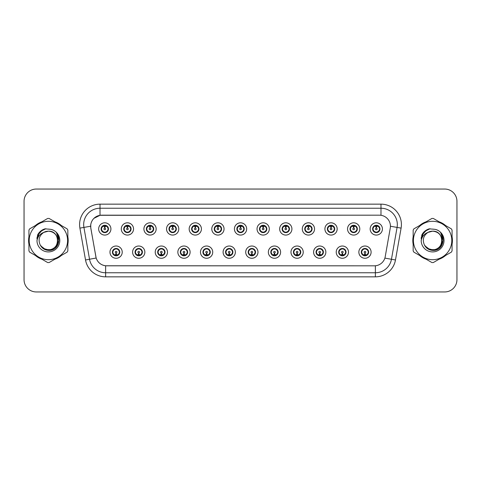 <?xml version="1.0" encoding="UTF-8"?>
<svg xmlns="http://www.w3.org/2000/svg" width="481" height="481" viewBox="0 0 481 481"><rect width="100%" height="100%" fill="white"/><g stroke="black" fill="none" stroke-linecap="round" stroke-linejoin="round"><path stroke-width="0.72" d="M144.853 252.14A6.127 6.127 0 0 1 138.726 258.267A6.127 6.127 0 0 1 132.6 252.14A6.127 6.127 0 0 1 138.726 246.013A6.127 6.127 0 0 1 144.853 252.14M135.053 252.14A3.674 3.674 0 0 0 138.726 255.814A3.674 3.674 0 0 0 142.406 252.14A3.674 3.674 0 0 0 138.726 248.467A3.674 3.674 0 0 0 135.053 252.14L136.478 254.509A3.265 3.265 0 0 1 136.478 249.771L135.089 252.14M167.478 252.14A6.127 6.127 0 0 1 161.351 258.267A6.127 6.127 0 0 1 155.225 252.14A6.127 6.127 0 0 1 161.351 246.013A6.127 6.127 0 0 1 167.478 252.14M157.678 252.14A3.674 3.674 0 0 0 161.351 255.814A3.674 3.674 0 0 0 165.031 252.14A3.674 3.674 0 0 0 161.351 248.467A3.674 3.674 0 0 0 157.678 252.14L159.103 254.509A3.265 3.265 0 0 1 159.103 249.771L157.714 252.14M190.103 252.14A6.127 6.127 0 0 1 183.976 258.267A6.127 6.127 0 0 1 177.85 252.14A6.127 6.127 0 0 1 183.976 246.013A6.127 6.127 0 0 1 190.103 252.14M180.303 252.14A3.674 3.674 0 0 0 183.976 255.814A3.674 3.674 0 0 0 187.656 252.14A3.674 3.674 0 0 0 183.976 248.467A3.674 3.674 0 0 0 180.303 252.14L181.728 254.509A3.265 3.265 0 0 1 181.728 249.771L180.339 252.14M212.728 252.14A6.127 6.127 0 0 1 206.602 258.267A6.127 6.127 0 0 1 200.475 252.14A6.127 6.127 0 0 1 206.602 246.013A6.127 6.127 0 0 1 212.728 252.14M202.928 252.14A3.674 3.674 0 0 0 206.602 255.814A3.674 3.674 0 0 0 210.281 252.14A3.674 3.674 0 0 0 206.602 248.467A3.674 3.674 0 0 0 202.928 252.14L204.353 254.509A3.265 3.265 0 0 1 204.353 249.771L202.964 252.14M235.353 252.14A6.127 6.127 0 0 1 229.227 258.267A6.127 6.127 0 0 1 223.1 252.14A6.127 6.127 0 0 1 229.227 246.013A6.127 6.127 0 0 1 235.353 252.14M225.553 252.14A3.674 3.674 0 0 0 229.227 255.814A3.674 3.674 0 0 0 232.906 252.14A3.674 3.674 0 0 0 229.227 248.467A3.674 3.674 0 0 0 225.553 252.14L226.978 254.509A3.265 3.265 0 0 1 226.978 249.771L225.589 252.14M257.978 252.14A6.127 6.127 0 0 1 251.852 258.267A6.127 6.127 0 0 1 245.725 252.14A6.127 6.127 0 0 1 251.852 246.013A6.127 6.127 0 0 1 257.978 252.14M248.178 252.14A3.674 3.674 0 0 0 251.852 255.814A3.674 3.674 0 0 0 255.531 252.14A3.674 3.674 0 0 0 251.852 248.467A3.674 3.674 0 0 0 248.178 252.14L249.603 254.509A3.265 3.265 0 0 1 249.603 249.771L248.214 252.14M280.603 252.14A6.127 6.127 0 0 1 274.477 258.267A6.127 6.127 0 0 1 268.35 252.14A6.127 6.127 0 0 1 274.477 246.013A6.127 6.127 0 0 1 280.603 252.14M270.803 252.14A3.674 3.674 0 0 0 274.477 255.814A3.674 3.674 0 0 0 278.156 252.14A3.674 3.674 0 0 0 274.477 248.467A3.674 3.674 0 0 0 270.803 252.14L272.228 254.509A3.265 3.265 0 0 1 272.228 249.771L270.839 252.14M303.228 252.14A6.127 6.127 0 0 1 297.102 258.267A6.127 6.127 0 0 1 290.975 252.14A6.127 6.127 0 0 1 297.102 246.013A6.127 6.127 0 0 1 303.228 252.14M293.428 252.14A3.674 3.674 0 0 0 297.102 255.814A3.674 3.674 0 0 0 300.781 252.14A3.674 3.674 0 0 0 297.102 248.467A3.674 3.674 0 0 0 293.428 252.14L294.853 254.509A3.265 3.265 0 0 1 294.853 249.771L293.464 252.14M325.853 252.14A6.127 6.127 0 0 1 319.727 258.267A6.127 6.127 0 0 1 313.6 252.14A6.127 6.127 0 0 1 319.727 246.013A6.127 6.127 0 0 1 325.853 252.14M316.053 252.14A3.674 3.674 0 0 0 319.727 255.814A3.674 3.674 0 0 0 323.406 252.14A3.674 3.674 0 0 0 319.727 248.467A3.674 3.674 0 0 0 316.053 252.14L317.478 254.509A3.265 3.265 0 0 1 317.478 249.771L316.089 252.14M348.478 252.14A6.127 6.127 0 0 1 342.352 258.267A6.127 6.127 0 0 1 336.231 252.14A6.127 6.127 0 0 1 342.352 246.013A6.127 6.127 0 0 1 348.478 252.14M338.678 252.14A3.674 3.674 0 0 0 342.352 255.814A3.674 3.674 0 0 0 346.031 252.14A3.674 3.674 0 0 0 342.352 248.467A3.674 3.674 0 0 0 338.678 252.14L340.103 254.509A3.265 3.265 0 0 1 340.103 249.771L338.714 252.14M371.104 252.14A6.127 6.127 0 0 1 364.977 258.267A6.127 6.127 0 0 1 358.856 252.14A6.127 6.127 0 0 1 364.977 246.013A6.127 6.127 0 0 1 371.104 252.14M361.303 252.14A3.674 3.674 0 0 0 364.977 255.814A3.674 3.674 0 0 0 368.656 252.14A3.674 3.674 0 0 0 364.977 248.467A3.674 3.674 0 0 0 361.303 252.14L362.728 254.509A3.265 3.265 0 0 1 362.728 249.771L361.339 252.14M122.228 252.14A6.127 6.127 0 0 1 116.101 258.267A6.127 6.127 0 0 1 109.975 252.14A6.127 6.127 0 0 1 116.101 246.013A6.127 6.127 0 0 1 122.228 252.14M112.428 252.14A3.674 3.674 0 0 0 116.101 255.814A3.674 3.674 0 0 0 119.781 252.14A3.674 3.674 0 0 0 116.101 248.467A3.674 3.674 0 0 0 112.428 252.14L113.853 254.509A3.265 3.265 0 0 1 113.853 249.771L112.458 252.14M133.544 228.944A6.127 6.127 0 0 1 127.417 235.071A6.127 6.127 0 0 1 121.29 228.944A6.127 6.127 0 0 1 127.417 222.817A6.127 6.127 0 0 1 133.544 228.944M123.737 228.944A3.674 3.674 0 0 0 127.417 232.618A3.674 3.674 0 0 0 131.091 228.944A3.674 3.674 0 0 0 127.417 225.264A3.674 3.674 0 0 0 123.737 228.944L125.168 231.313A3.265 3.265 0 0 1 125.168 226.569L123.773 228.95M156.169 228.944A6.127 6.127 0 0 1 150.042 235.071A6.127 6.127 0 0 1 143.915 228.944A6.127 6.127 0 0 1 150.042 222.817A6.127 6.127 0 0 1 156.169 228.944M146.362 228.944A3.674 3.674 0 0 0 150.042 232.618A3.674 3.674 0 0 0 153.716 228.944A3.674 3.674 0 0 0 150.042 225.264A3.674 3.674 0 0 0 146.362 228.944L147.793 231.313A3.265 3.265 0 0 1 147.793 226.569L146.398 228.95M178.794 228.944A6.127 6.127 0 0 1 172.667 235.071A6.127 6.127 0 0 1 166.54 228.944A6.127 6.127 0 0 1 172.667 222.817A6.127 6.127 0 0 1 178.794 228.944M168.987 228.944A3.674 3.674 0 0 0 172.667 232.618A3.674 3.674 0 0 0 176.341 228.944A3.674 3.674 0 0 0 172.667 225.264A3.674 3.674 0 0 0 168.987 228.944L170.418 231.313A3.265 3.265 0 0 1 170.418 226.569L169.023 228.95M201.419 228.944A6.127 6.127 0 0 1 195.292 235.071A6.127 6.127 0 0 1 189.165 228.944A6.127 6.127 0 0 1 195.292 222.817A6.127 6.127 0 0 1 201.419 228.944M191.612 228.944A3.674 3.674 0 0 0 195.292 232.618A3.674 3.674 0 0 0 198.966 228.944A3.674 3.674 0 0 0 195.292 225.264A3.674 3.674 0 0 0 191.612 228.944L193.043 231.313A3.265 3.265 0 0 1 193.043 226.569L191.648 228.95M224.044 228.944A6.127 6.127 0 0 1 217.917 235.071A6.127 6.127 0 0 1 211.79 228.944A6.127 6.127 0 0 1 217.917 222.817A6.127 6.127 0 0 1 224.044 228.944M214.237 228.944A3.674 3.674 0 0 0 217.917 232.618A3.674 3.674 0 0 0 221.591 228.944A3.674 3.674 0 0 0 217.917 225.264A3.674 3.674 0 0 0 214.237 228.944L215.668 231.313A3.265 3.265 0 0 1 215.668 226.569L214.273 228.95M246.669 228.944A6.127 6.127 0 0 1 240.542 235.071A6.127 6.127 0 0 1 234.415 228.944A6.127 6.127 0 0 1 240.542 222.817A6.127 6.127 0 0 1 246.669 228.944M236.862 228.944A3.674 3.674 0 0 0 240.542 232.618A3.674 3.674 0 0 0 244.216 228.944A3.674 3.674 0 0 0 240.542 225.264A3.674 3.674 0 0 0 236.862 228.944L238.293 231.313A3.265 3.265 0 0 1 238.293 226.569L236.899 228.95M269.294 228.944A6.127 6.127 0 0 1 263.167 235.071A6.127 6.127 0 0 1 257.04 228.944A6.127 6.127 0 0 1 263.167 222.817A6.127 6.127 0 0 1 269.294 228.944M259.487 228.944A3.674 3.674 0 0 0 263.167 232.618A3.674 3.674 0 0 0 266.841 228.944A3.674 3.674 0 0 0 263.167 225.264A3.674 3.674 0 0 0 259.487 228.944L260.918 231.313A3.265 3.265 0 0 1 260.918 226.569L259.524 228.95M291.919 228.944A6.127 6.127 0 0 1 285.792 235.071A6.127 6.127 0 0 1 279.665 228.944A6.127 6.127 0 0 1 285.792 222.817A6.127 6.127 0 0 1 291.919 228.944M282.119 228.944A3.674 3.674 0 0 0 285.792 232.618A3.674 3.674 0 0 0 289.466 228.944A3.674 3.674 0 0 0 285.792 225.264A3.674 3.674 0 0 0 282.119 228.944L283.543 231.313A3.265 3.265 0 0 1 283.549 226.569L282.149 228.95M314.544 228.944A6.127 6.127 0 0 1 308.417 235.071A6.127 6.127 0 0 1 302.29 228.944A6.127 6.127 0 0 1 308.417 222.817A6.127 6.127 0 0 1 314.544 228.944M304.744 228.944A3.674 3.674 0 0 0 308.417 232.618A3.674 3.674 0 0 0 312.091 228.944A3.674 3.674 0 0 0 308.417 225.264A3.674 3.674 0 0 0 304.744 228.944L306.169 231.313A3.265 3.265 0 0 1 306.175 226.569A3.265 3.265 0 0 0 305.146 228.944M337.169 228.944A6.127 6.127 0 0 1 331.042 235.071A6.127 6.127 0 0 1 324.915 228.944A6.127 6.127 0 0 1 331.042 222.817A6.127 6.127 0 0 1 337.169 228.944M327.369 228.944A3.674 3.674 0 0 0 331.042 232.618A3.674 3.674 0 0 0 334.716 228.944A3.674 3.674 0 0 0 331.042 225.264A3.674 3.674 0 0 0 327.369 228.944L328.794 231.313A3.265 3.265 0 0 1 328.8 226.569L327.399 228.95M359.794 228.944A6.127 6.127 0 0 1 353.667 235.071A6.127 6.127 0 0 1 347.541 228.944A6.127 6.127 0 0 1 353.667 222.817A6.127 6.127 0 0 1 359.794 228.944M349.994 228.944A3.674 3.674 0 0 0 353.667 232.618A3.674 3.674 0 0 0 357.341 228.944A3.674 3.674 0 0 0 353.667 225.264A3.674 3.674 0 0 0 349.994 228.944L351.419 231.313A3.265 3.265 0 0 1 351.425 226.569L350.024 228.95M382.419 228.944A6.127 6.127 0 0 1 376.292 235.071A6.127 6.127 0 0 1 370.166 228.944A6.127 6.127 0 0 1 376.292 222.817A6.127 6.127 0 0 1 382.419 228.944M372.619 228.944A3.674 3.674 0 0 0 376.292 232.618A3.674 3.674 0 0 0 379.966 228.944A3.674 3.674 0 0 0 376.292 225.264A3.674 3.674 0 0 0 372.619 228.944L374.044 231.313A3.265 3.265 0 0 1 374.05 226.569L372.649 228.95M110.919 228.944A6.127 6.127 0 0 1 104.792 235.071A6.127 6.127 0 0 1 98.665 228.944A6.127 6.127 0 0 1 104.792 222.817A6.127 6.127 0 0 1 110.919 228.944M101.112 228.944A3.674 3.674 0 0 0 104.792 232.618A3.674 3.674 0 0 0 108.465 228.944A3.674 3.674 0 0 0 104.792 225.264A3.674 3.674 0 0 0 101.112 228.944L102.543 231.313A3.265 3.265 0 0 1 102.543 226.569L101.148 228.95M90.825 228.12A11.027 11.027 0 0 1 101.683 215.181L379.395 215.181A11.027 11.027 0 0 1 390.253 228.12L385.215 256.71A11.027 11.027 0 0 1 374.356 265.819L106.728 265.819A11.027 11.027 0 0 1 95.869 256.71L90.825 228.12M28.938 236.754A19.805 19.805 0 0 0 28.938 244.246M35.42 255.471A19.805 19.805 0 0 0 41.907 259.217M54.87 259.217A19.805 19.805 0 0 0 61.358 255.471M67.839 244.246A19.805 19.805 0 0 0 67.839 236.754M413.161 236.754A19.805 19.805 0 0 0 413.161 244.246M419.642 255.471A19.805 19.805 0 0 0 426.13 259.217M439.093 259.217A19.805 19.805 0 0 0 445.58 255.471M452.062 244.246A19.805 19.805 0 0 0 452.062 236.754M374.314 265.819L105.628 265.771C100.944 265.103 97.787 262.548 96.164 258.099L90.789 228.12L90.741 224.573C91.799 219.462 94.889 216.372 100.012 215.302L379.353 215.181M93.909 218.35L100.012 215.302L100.012 208.237L380.988 208.237A16.336 16.336 0 0 1 397.078 227.411L391.462 259.265A16.336 16.336 0 0 1 375.372 272.763L105.628 272.763A16.336 16.336 0 0 1 89.538 259.265L83.922 227.411A16.336 16.336 0 0 1 100.012 208.237L100.012 204.154L380.988 204.154L380.988 215.296M106.686 265.819L105.628 265.771L105.628 276.846A20.418 20.418 0 0 1 85.522 259.974L79.9 228.12A20.418 20.418 0 0 1 100.012 204.154M85.522 259.974L96.146 258.026M95.893 257.052L95.827 256.71M90.62 226.226L83.922 227.411A16.336 16.336 0 0 1 83.676 224.573M61.358 225.529A19.805 19.805 0 0 0 54.87 221.783M41.907 221.783A19.805 19.805 0 0 0 35.42 225.529M445.58 225.529A19.805 19.805 0 0 0 439.093 221.783M426.13 221.783A19.805 19.805 0 0 0 419.642 225.529M456.95 201.292A12.253 12.253 0 0 0 444.697 189.045L36.303 189.045A12.253 12.253 0 0 0 24.05 201.292L24.05 279.708A12.253 12.253 0 0 0 36.303 291.955L444.697 291.955A12.253 12.253 0 0 0 456.95 279.708L456.95 201.292L456.95 279.708M24.05 201.292L24.05 279.708M444.697 189.045L36.303 189.045M36.303 291.955L444.697 291.955M104.413 226.449L104.756 228.126A0.818 0.818 180 0 0 103.974 228.962A0.818 0.818 180 0 0 104.792 229.762A0.818 0.818 180 0 0 105.604 228.962A0.818 0.818 180 0 0 104.828 228.126L105.165 226.449M106.566 226.202L104.894 226.575M108.057 228.944A3.265 3.265 0 0 1 107.041 231.313L108.429 228.944L107.041 226.575A3.265 3.265 0 0 1 108.057 228.944M105.622 225.781A3.265 3.265 0 0 1 105.646 225.787L105.814 225.415M103.427 225.974L104.636 225.373M104.93 225.679L106.151 225.974M105.423 225.324L105.135 225.691L107.041 226.575C108.381 228.156 108.381 229.732 107.041 231.313L105.646 232.095L105.814 232.473M105.423 232.563L105.249 232.179L105.646 232.095M105.249 232.179L105.315 232.582L105.249 232.179M106.157 231.908C105.129 232.245 104.215 232.245 103.427 231.908M104.161 232.563L104.443 232.191L103.764 232.473M104.161 225.324L104.329 225.709L102.543 226.575C101.196 228.15 101.196 229.732 102.543 231.313L103.932 232.095M104.329 225.709L104.263 225.306L104.329 225.709M104.684 226.575L103.012 226.202M116.48 254.635L116.137 252.952A0.818 0.818 -0 0 0 116.919 252.122A0.818 0.818 -0 0 0 116.101 251.322A0.818 0.818 -0 0 0 115.29 252.122A0.818 0.818 -0 0 0 116.065 252.952L115.729 254.635M114.328 254.882L115.999 254.503M116.733 255.76L116.564 255.375L118.35 254.509C119.697 252.934 119.697 251.353 118.35 249.771A3.265 3.265 0 0 1 118.35 254.515L119.745 252.134L118.35 249.771L116.961 248.99L117.13 248.611M115.272 255.297A3.265 3.265 0 0 1 115.242 255.291L115.073 255.67M117.466 255.11L116.258 255.706M115.963 255.405L114.743 255.11M115.47 255.76L115.759 255.387M115.47 248.521L115.644 248.905L113.853 249.771C112.512 251.347 112.512 252.928 113.853 254.509L115.753 255.387M115.753 248.893L115.578 248.503L115.759 248.887M114.737 249.17C115.765 248.839 116.679 248.839 117.466 249.17M116.733 248.521L116.45 248.893L116.63 248.503M116.961 248.99L116.45 248.893L116.624 248.503M116.624 255.778L116.564 255.375L116.63 255.778M116.204 254.503L117.875 254.882M127.038 226.449L127.381 228.126A0.818 0.818 180 0 0 126.599 228.962A0.818 0.818 180 0 0 127.417 229.762A0.818 0.818 180 0 0 128.229 228.962A0.818 0.818 180 0 0 127.453 228.126L127.79 226.449M129.191 226.202L127.519 226.575M130.682 228.944A3.265 3.265 0 0 1 129.666 231.313L131.054 228.944L129.666 226.575A3.265 3.265 0 0 1 130.682 228.944M128.247 225.781A3.265 3.265 0 0 1 128.271 225.787L128.439 225.415M126.052 225.974L127.261 225.373M127.555 225.679L128.776 225.974M128.048 225.324L127.76 225.691L129.666 226.575C131.006 228.156 131.006 229.732 129.666 231.313L128.271 232.095L128.439 232.473M128.048 232.563L127.874 232.179L128.271 232.095M127.874 232.179L127.94 232.582L127.874 232.179M128.782 231.908C127.754 232.245 126.84 232.245 126.052 231.908M126.786 232.563L127.068 232.191L126.389 232.473M126.786 225.324L126.954 225.709L125.168 226.575C123.821 228.15 123.821 229.732 125.168 231.313L126.557 232.095M126.954 225.709L126.888 225.306L126.954 225.709M127.309 226.575A2.369 2.369 0 0 1 127.315 226.575L125.637 226.202M149.663 226.449L150.006 228.126A0.818 0.818 180 0 0 149.224 228.962A0.818 0.818 180 0 0 150.042 229.762A0.818 0.818 180 0 0 150.854 228.962A0.818 0.818 180 0 0 150.078 228.126L150.415 226.449M151.816 226.202L150.15 226.497A2.453 2.453 0 0 0 150.144 226.497L150.144 226.575M153.307 228.944A3.265 3.265 0 0 1 152.291 231.313L153.679 228.944L152.291 226.575A3.265 3.265 0 0 1 153.307 228.944M150.872 225.781A3.265 3.265 0 0 1 150.896 225.787L151.064 225.415M148.677 225.974L149.886 225.373M150.18 225.679L151.401 225.974M150.673 225.324L150.385 225.691M150.673 232.563L150.499 232.179L152.291 231.313C153.631 229.732 153.631 228.156 152.291 226.575L150.391 225.691M150.391 232.191L150.565 232.582L150.385 232.191M151.407 231.908C150.379 232.245 149.465 232.245 148.677 231.908M149.411 232.563L149.693 232.191L149.513 232.582M149.411 225.324L149.579 225.709L147.793 226.575C146.446 228.15 146.446 229.732 147.793 231.313L149.693 232.191L149.519 232.582M149.519 225.306L149.579 225.709L149.513 225.306M149.94 226.575L148.262 226.202M172.288 226.449L172.631 228.126A0.818 0.818 180 0 0 171.849 228.962A0.818 0.818 180 0 0 172.667 229.762A0.818 0.818 180 0 0 173.479 228.962A0.818 0.818 180 0 0 172.703 228.126L173.04 226.449M174.441 226.202L172.769 226.575M175.932 228.944A3.265 3.265 0 0 1 174.916 231.313L176.305 228.944L174.916 226.575A3.265 3.265 0 0 1 175.932 228.944M173.497 225.781A3.265 3.265 0 0 1 173.521 225.787L173.689 225.415M171.302 225.974L172.511 225.373M172.805 225.679L174.026 225.974M173.298 225.324L173.01 225.691L174.916 226.575C176.256 228.156 176.256 229.732 174.916 231.313L173.521 232.095L173.689 232.473M173.298 232.563L173.124 232.179L173.521 232.095M173.124 232.179L173.19 232.582L173.124 232.179M174.032 231.908C173.004 232.245 172.09 232.245 171.302 231.908M172.036 232.563L172.318 232.191L171.639 232.473M172.036 225.324L172.204 225.709L170.418 226.575C169.071 228.15 169.071 229.732 170.418 231.313L171.807 232.095M172.204 225.709L172.138 225.306L172.204 225.709M172.565 226.575L170.887 226.202M194.913 226.449L195.256 228.126A0.818 0.818 180 0 0 194.474 228.962A0.818 0.818 180 0 0 195.292 229.762A0.818 0.818 180 0 0 196.104 228.962A0.818 0.818 180 0 0 195.328 228.126L195.665 226.449M197.066 226.202L195.394 226.575M198.557 228.944A3.265 3.265 0 0 1 197.541 231.313L198.93 228.944L197.541 226.575A3.265 3.265 0 0 1 198.557 228.944M196.122 225.781A3.265 3.265 0 0 1 196.146 225.787L196.314 225.415M193.927 225.974L195.136 225.373M195.43 225.679L196.651 225.974M195.923 225.324L195.635 225.691L197.541 226.575C198.881 228.156 198.881 229.732 197.541 231.313L196.146 232.095L196.314 232.473M195.923 232.563L195.749 232.179L196.146 232.095M195.749 232.179L195.815 232.582L195.749 232.179M196.657 231.908C195.629 232.245 194.715 232.245 193.927 231.908M194.661 232.563L194.943 232.191L194.264 232.473M194.661 225.324L194.829 225.709L193.043 226.575C191.697 228.15 191.697 229.732 193.043 231.313L194.432 232.095M194.829 225.709L194.763 225.306L194.829 225.709M195.19 226.575L193.512 226.202M139.105 254.635L138.762 252.952A0.818 0.818 -0 0 0 139.544 252.122A0.818 0.818 -0 0 0 138.726 251.322A0.818 0.818 -0 0 0 137.915 252.122A0.818 0.818 -0 0 0 138.69 252.952L138.354 254.635M136.953 254.882L138.624 254.503M139.358 255.76L139.189 255.375L140.975 254.509C142.322 252.934 142.322 251.353 140.975 249.771A3.265 3.265 0 0 1 140.975 254.515L142.37 252.134L140.975 249.771L139.586 248.99L139.755 248.611M137.897 255.297A3.265 3.265 0 0 1 137.867 255.291L137.698 255.67M140.091 255.11L138.883 255.706M138.588 255.405L137.368 255.11M138.095 255.76L138.384 255.387L136.478 254.509C135.137 252.928 135.137 251.347 136.478 249.771L137.867 248.99L137.698 248.611M138.095 248.521L138.269 248.905L137.867 248.99M138.269 248.905L138.203 248.503L138.269 248.905M137.362 249.17C138.39 248.839 139.304 248.839 140.091 249.17M139.358 248.521L139.075 248.893L139.256 248.503L139.075 248.887L139.586 248.99M139.189 255.375L139.256 255.778L139.189 255.375M138.829 254.503L140.5 254.882M161.73 254.635L161.388 252.952A0.818 0.818 -0 0 0 162.169 252.122A0.818 0.818 -0 0 0 161.351 251.322A0.818 0.818 -0 0 0 160.54 252.122A0.818 0.818 -0 0 0 161.315 252.952L160.979 254.635M159.578 254.882L161.249 254.503M161.983 255.76L161.814 255.375L163.6 254.509C164.947 252.934 164.947 251.353 163.6 249.771A3.265 3.265 0 0 1 163.6 254.515L164.995 252.134L163.6 249.771L162.211 248.99L162.38 248.611M160.522 255.297A3.265 3.265 0 0 1 160.492 255.291L160.323 255.67M162.716 255.11L161.508 255.706M161.213 255.405L159.993 255.11M160.72 255.76L161.009 255.387L159.103 254.509C157.762 252.928 157.762 251.347 159.103 249.771L160.492 248.99L160.323 248.611M160.72 248.521L160.894 248.905L160.492 248.99M160.894 248.905L160.828 248.503L160.894 248.905M159.987 249.17C161.015 248.839 161.929 248.839 162.716 249.17M161.983 248.521L161.7 248.893L161.881 248.503L161.7 248.887L162.211 248.99M161.814 255.375L161.881 255.778L161.814 255.375M161.454 254.503L163.131 254.882M184.355 254.635L184.013 252.952A0.818 0.818 -0 0 0 184.794 252.122A0.818 0.818 -0 0 0 183.976 251.322A0.818 0.818 -0 0 0 183.165 252.122A0.818 0.818 -0 0 0 183.94 252.952L183.604 254.635M182.203 254.882L183.874 254.503M184.608 255.76L184.439 255.375L186.225 254.509C187.572 252.934 187.572 251.353 186.225 249.771A3.265 3.265 0 0 1 186.225 254.515L187.62 252.134L186.225 249.771L184.836 248.99L185.005 248.611M183.147 255.297A3.265 3.265 0 0 1 183.123 255.291L182.954 255.67M185.341 255.11L184.133 255.706M183.838 255.405L182.618 255.11M183.345 255.76L183.634 255.387L181.728 254.509C180.387 252.928 180.387 251.347 181.728 249.771L183.123 248.99L182.954 248.611M183.345 248.521L183.52 248.905L183.123 248.99M183.52 248.905L183.453 248.503L183.52 248.905M182.612 249.17C183.64 248.839 184.554 248.839 185.341 249.17M184.608 248.521L184.325 248.893L184.506 248.503L184.325 248.887L184.836 248.99M184.439 255.375L184.506 255.778L184.439 255.375M184.079 254.503L185.756 254.882M57.72 240.163A9.337 9.337 0 0 0 43.717 232.419C39.141 235.672 37.981 239.875 40.224 245.021L40.35 245.244A9.337 9.337 0 0 0 48.389 249.837C60.432 250.421 60.432 230.579 48.389 231.163L43.717 232.419L48.389 231.163C60.432 230.579 60.432 250.421 48.389 249.837A9.337 9.337 0 0 0 57.726 240.5C57.173 234.83 54.058 231.716 48.389 231.163C60.432 230.579 60.432 250.421 48.389 249.837C60.432 250.421 60.432 230.579 48.389 231.163C60.432 230.579 60.432 250.421 48.389 249.837C60.432 250.421 60.432 230.579 48.389 231.163C60.432 230.579 60.432 250.421 48.389 249.837L43.723 248.587L40.35 245.244L43.723 248.587L48.389 249.837L43.723 248.587L40.35 245.244L43.723 248.587L48.389 249.837L43.723 248.587L40.35 245.244L43.723 248.587L48.389 249.837L43.723 248.587L40.35 245.244C42.136 248.394 44.817 250.108 48.389 250.379C60.877 251.425 62.825 231.529 50.788 229.341L44.998 228.842C41.769 229.834 39.34 231.8 37.698 234.74L36.983 240.747A11.412 11.412 0 0 0 48.389 251.912A11.412 11.412 0 0 0 50.788 229.341M48.389 259.692A19.192 19.192 0 0 0 67.587 240.5A19.192 19.192 0 0 0 48.389 221.308A19.192 19.192 0 0 0 29.197 240.5A19.192 19.192 0 0 0 48.389 259.692M48.389 262.554A22.054 22.054 0 0 0 49.11 262.542L67.118 252.146A22.054 22.054 0 0 0 67.839 250.896L67.839 230.104A22.054 22.054 0 0 0 67.118 228.854L49.11 218.458A22.054 22.054 0 0 0 47.667 218.458L29.666 228.854A22.054 22.054 0 0 0 28.938 230.104L28.938 250.896A22.054 22.054 0 0 0 29.666 252.146L47.667 262.542A22.054 22.054 0 0 0 48.389 262.554M48.389 229.088L50.794 229.347M36.983 240.747C37.644 236.724 39.887 233.946 43.717 232.419M44.925 228.86L42.316 229.984L37.698 234.74L42.316 229.984L44.925 228.86L42.316 229.984L37.71 234.716L42.316 229.984L44.925 228.86L42.316 229.984L37.71 234.716L42.316 229.984L44.925 228.86L42.316 229.984L37.698 234.74L42.316 229.984L44.998 228.842L40.801 231.024M441.937 240.163A9.337 9.337 0 0 0 427.94 232.419C423.364 235.672 422.198 239.875 424.44 245.021L424.567 245.244A9.337 9.337 0 0 0 432.611 249.837C444.654 250.421 444.654 230.579 432.611 231.163L427.94 232.419L432.611 231.163C444.654 230.579 444.654 250.421 432.611 249.837A9.337 9.337 0 0 0 441.943 240.5C441.39 234.83 438.281 231.716 432.611 231.163C444.654 230.579 444.654 250.421 432.611 249.837C444.654 250.421 444.654 230.579 432.611 231.163C444.654 230.579 444.654 250.421 432.611 249.837C444.654 250.421 444.654 230.579 432.611 231.163C444.654 230.579 444.654 250.421 432.611 249.837L427.94 248.587L424.567 245.244L427.94 248.587L432.611 249.837L427.94 248.587L424.567 245.244L427.94 248.587L432.611 249.837L427.94 248.587L424.567 245.244L427.94 248.587L432.611 249.837L427.94 248.587L424.567 245.244C426.352 248.394 429.034 250.108 432.611 250.379C445.093 251.425 447.041 231.529 435.004 229.341L429.214 228.842C425.992 229.834 423.557 231.8 421.921 234.74L421.2 240.747A11.412 11.412 0 0 0 432.611 251.912A11.412 11.412 0 0 0 435.004 229.341L432.611 229.088M432.611 259.692A19.192 19.192 0 0 0 451.803 240.5A19.192 19.192 0 0 0 432.611 221.308A19.192 19.192 0 0 0 413.413 240.5A19.192 19.192 0 0 0 432.611 259.692M432.611 262.554A22.054 22.054 0 0 0 433.333 262.542L451.334 252.146A22.054 22.054 0 0 0 452.062 250.896L452.062 230.104A22.054 22.054 0 0 0 451.334 228.854L433.333 218.458A22.054 22.054 0 0 0 431.89 218.458L413.882 228.854A22.054 22.054 0 0 0 413.161 230.104L413.161 250.896A22.054 22.054 0 0 0 413.882 252.146L431.89 262.542A22.054 22.054 0 0 0 432.611 262.554M421.2 240.747C421.861 236.724 424.11 233.946 427.94 232.419M429.148 228.86L426.539 229.984L421.921 234.74L426.539 229.984L429.148 228.86L426.539 229.984L421.933 234.716L426.539 229.984L429.148 228.86L426.539 229.984L421.933 234.716L426.539 229.984L429.148 228.86L426.539 229.984L421.921 234.74L426.539 229.984L429.214 228.842L425.018 231.024M67.839 242.947A19.601 19.601 0 0 0 67.839 238.053M60.233 224.88A19.601 19.601 0 0 0 55.994 222.432M40.783 222.432A19.601 19.601 0 0 0 36.55 224.88M28.938 238.053A19.601 19.601 0 0 0 28.938 242.947M40.476 231.427L42.37 230.074L45.857 228.728L40.476 231.427L38.811 233.814L37.771 237.927M40.825 245.971L45.665 249.609L51.726 249.681L56.71 246.188L58.856 240.5L56.62 233.057M36.55 256.12A19.601 19.601 0 0 0 40.783 258.568M55.994 258.568A19.601 19.601 0 0 0 60.233 256.12M37.422 235.54L42.37 230.074L45.857 228.728L42.37 230.074L37.422 235.54L42.37 230.074L45.857 228.728L42.37 230.074L37.422 235.54L42.37 230.074L45.857 228.728L42.37 230.074L37.422 235.54L42.37 230.074L45.857 228.728L42.37 230.074L37.422 235.54L42.37 230.074L45.857 228.728L42.37 230.074L40.5 231.409L44.817 229.004M40.5 231.409L44.438 229.124M452.062 242.947A19.601 19.601 0 0 0 452.062 238.053M444.45 224.88A19.601 19.601 0 0 0 440.217 222.432M425.006 222.432A19.601 19.601 0 0 0 420.767 224.88M413.161 238.053A19.601 19.601 0 0 0 413.161 242.947M424.693 231.427L426.587 230.074L430.08 228.728L424.693 231.427L423.027 233.814L421.993 237.927M425.048 245.971L429.882 249.609L435.948 249.681L440.927 246.188L443.073 240.5L440.837 233.057M420.767 256.12A19.601 19.601 0 0 0 425.006 258.568M440.217 258.568A19.601 19.601 0 0 0 444.45 256.12M421.639 235.54L426.587 230.074L430.08 228.728L426.587 230.074L421.639 235.54L426.587 230.074L430.08 228.728L426.587 230.074L421.639 235.54L426.587 230.074L430.08 228.728L426.587 230.074L421.639 235.54L426.587 230.074L430.08 228.728L426.587 230.074L421.639 235.54L426.587 230.074L430.08 228.728L426.587 230.074L424.717 231.409L429.034 229.004M424.717 231.409L428.661 229.124M217.538 226.449L217.881 228.126A0.818 0.818 180 0 0 217.099 228.962A0.818 0.818 180 0 0 217.917 229.762A0.818 0.818 180 0 0 218.729 228.962A0.818 0.818 180 0 0 217.953 228.126L218.29 226.449M219.691 226.202L218.019 226.575M221.182 228.944A3.265 3.265 0 0 1 220.166 231.313L221.555 228.944L220.166 226.575A3.265 3.265 0 0 1 221.182 228.944M218.747 225.781A3.265 3.265 0 0 1 218.777 225.787L218.945 225.415M216.552 225.974L217.761 225.373M218.055 225.679L219.276 225.974M218.548 225.324L218.26 225.691L220.166 226.575C221.507 228.156 221.507 229.732 220.166 231.313L218.777 232.095L218.945 232.473M218.548 232.563L218.374 232.179L218.777 232.095M218.374 232.179L218.44 232.582L218.374 232.179M219.282 231.908C218.254 232.245 217.34 232.245 216.552 231.908M217.286 232.563L217.568 232.191L216.889 232.473M217.286 225.324L217.454 225.709L215.668 226.575C214.322 228.15 214.322 229.732 215.668 231.313L217.057 232.095M217.454 225.709L217.388 225.306L217.454 225.709M217.815 226.575L216.137 226.202M240.163 226.449L240.506 228.126A0.818 0.818 180 0 0 239.724 228.962A0.818 0.818 180 0 0 240.542 229.762A0.818 0.818 180 0 0 241.354 228.962A0.818 0.818 180 0 0 240.578 228.126L240.915 226.449M242.316 226.202L240.644 226.575M243.807 228.944A3.265 3.265 0 0 1 242.791 231.313L244.18 228.944L242.791 226.575A3.265 3.265 0 0 1 243.807 228.944M241.372 225.781A3.265 3.265 0 0 1 241.402 225.787L241.57 225.415M239.177 225.974L240.386 225.373M240.68 225.679L241.901 225.974M241.173 225.324L240.885 225.691L242.791 226.575C244.132 228.156 244.132 229.732 242.791 231.313L241.402 232.095L241.57 232.473M241.173 232.563L240.999 232.179L241.402 232.095M240.999 232.179L241.065 232.582L240.999 232.179M241.907 231.908C240.879 232.245 239.965 232.245 239.177 231.908M239.911 232.563L240.193 232.191L239.514 232.473M239.911 225.324L240.079 225.709L238.293 226.575C236.947 228.15 236.947 229.732 238.293 231.313L239.682 232.095M240.079 225.709L240.013 225.306L240.079 225.709M240.44 226.575L238.768 226.202M262.788 226.449L263.131 228.126A0.818 0.818 180 0 0 262.349 228.962A0.818 0.818 180 0 0 263.167 229.762A0.818 0.818 180 0 0 263.979 228.962A0.818 0.818 180 0 0 263.203 228.126L263.54 226.449M264.941 226.202L263.269 226.575M266.432 228.944A3.265 3.265 0 0 1 265.416 231.313L266.811 228.944L265.416 226.575A3.265 3.265 0 0 1 266.432 228.944M263.997 225.781A3.265 3.265 0 0 1 264.027 225.787L264.195 225.415M261.802 225.974L263.011 225.373M263.305 225.679L264.526 225.974M263.798 225.324L263.51 225.691M263.798 232.563L263.624 232.179L265.416 231.313C266.757 229.732 266.757 228.156 265.416 226.575L263.516 225.691M263.516 232.191L263.69 232.582L263.51 232.191M264.532 231.908C263.504 232.245 262.59 232.245 261.802 231.908M262.536 232.563L262.818 232.191L262.638 232.582M262.536 225.324L262.704 225.709L260.918 226.575C259.572 228.15 259.572 229.732 260.918 231.313L262.818 232.191L262.644 232.582M262.644 225.306L262.704 225.709L262.638 225.306M263.065 226.575L261.393 226.202M206.98 254.635L206.638 252.952A0.818 0.818 -0 0 0 207.419 252.122A0.818 0.818 -0 0 0 206.602 251.322A0.818 0.818 -0 0 0 205.79 252.122A0.818 0.818 -0 0 0 206.565 252.952L206.229 254.635M204.828 254.882L206.499 254.503M207.233 255.76L207.064 255.375L208.85 254.509C210.197 252.934 210.197 251.353 208.85 249.771A3.265 3.265 0 0 1 208.85 254.515L210.245 252.134L208.85 249.771L207.461 248.99L207.63 248.611M205.772 255.297A3.265 3.265 0 0 1 205.748 255.291L205.579 255.67M207.966 255.11L206.758 255.706M206.463 255.405L205.243 255.11M205.97 255.76L206.259 255.387L204.353 254.509C203.012 252.928 203.012 251.347 204.353 249.771L205.748 248.99L205.579 248.611M205.97 248.521L206.145 248.905L205.748 248.99M206.145 248.905L206.078 248.503L206.145 248.905M205.237 249.17C206.265 248.839 207.179 248.839 207.966 249.17M207.233 248.521L206.95 248.893L207.131 248.503L206.95 248.887L207.461 248.99M207.064 255.375L207.131 255.778L207.064 255.375M206.704 254.503L208.381 254.882M229.605 254.635L229.263 252.952A0.818 0.818 -0 0 0 230.044 252.122A0.818 0.818 -0 0 0 229.227 251.322A0.818 0.818 -0 0 0 228.415 252.122A0.818 0.818 -0 0 0 229.19 252.952L228.854 254.635M227.453 254.882L229.118 254.587A2.453 2.453 0 0 0 229.124 254.587L229.124 254.503M229.858 255.76L229.69 255.375L231.475 254.509C232.822 252.934 232.822 251.353 231.475 249.771A3.265 3.265 0 0 1 231.475 254.515L232.87 252.134L231.475 249.771L230.086 248.99L230.255 248.611M228.595 255.76L228.77 255.375L228.373 255.291A3.265 3.265 0 0 1 228.373 255.291L228.204 255.67M230.591 255.11L229.383 255.706M229.088 255.405L227.868 255.11M228.878 255.387L228.703 255.778L228.884 255.387M228.595 248.521L228.77 248.905L226.978 249.771C225.637 251.347 225.637 252.928 226.978 254.509L228.373 255.291M228.878 248.893L228.703 248.503L228.884 248.887M227.862 249.17C228.89 248.839 229.804 248.839 230.591 249.17M229.858 248.521L229.575 248.893L229.756 248.503M230.086 248.99L229.575 248.893L229.75 248.503M229.75 255.778L229.69 255.375L229.756 255.778M229.329 254.503L231.006 254.882M252.23 254.635L251.888 252.952A0.818 0.818 -0 0 0 252.669 252.122A0.818 0.818 -0 0 0 251.852 251.322A0.818 0.818 -0 0 0 251.04 252.122A0.818 0.818 -0 0 0 251.816 252.952L251.479 254.635M250.078 254.882L251.749 254.503M252.483 255.76L252.315 255.375L254.1 254.509C255.447 252.934 255.447 251.353 254.1 249.771A3.265 3.265 0 0 1 254.1 254.515L255.495 252.134L254.1 249.771L252.711 248.99L252.88 248.611M251.022 255.297A3.265 3.265 0 0 1 250.998 255.291L250.829 255.67M253.216 255.11L252.008 255.706M251.713 255.405L250.493 255.11M251.22 255.76L251.509 255.387L249.603 254.509C248.262 252.928 248.262 251.347 249.603 249.771L250.998 248.99L250.829 248.611M251.22 248.521L251.395 248.905L250.998 248.99M251.395 248.905L251.329 248.503L251.395 248.905M250.487 249.17C251.515 248.839 252.429 248.839 253.216 249.17M252.483 248.521L252.2 248.893L252.381 248.503L252.2 248.887L252.711 248.99M252.315 255.375L252.381 255.778L252.315 255.375M251.96 254.503A2.369 2.369 0 0 1 251.954 254.503L253.631 254.882M285.413 226.449L285.756 228.126A0.818 0.818 180 0 0 284.974 228.962A0.818 0.818 180 0 0 285.792 229.762A0.818 0.818 180 0 0 286.604 228.962A0.818 0.818 180 0 0 285.828 228.126L286.165 226.449M287.566 226.202L285.894 226.575M289.057 228.944A3.265 3.265 0 0 1 288.041 231.313L289.436 228.944L288.041 226.575A3.265 3.265 0 0 1 289.057 228.944M286.622 225.781A3.265 3.265 0 0 1 286.652 225.787L286.82 225.415M284.427 225.974L285.636 225.373M285.936 225.679L287.151 225.974M286.423 225.324L286.135 225.691L288.041 226.575C289.382 228.156 289.382 229.732 288.041 231.313L286.652 232.095L286.82 232.473M286.423 232.563L286.249 232.179L286.652 232.095M286.249 232.179L286.315 232.582L286.249 232.179M287.157 231.908C286.129 232.245 285.215 232.245 284.427 231.908M285.161 232.563L285.443 232.191L284.764 232.473M285.161 225.324L285.329 225.709L283.543 226.575C282.197 228.15 282.197 229.732 283.543 231.313L284.932 232.095M285.329 225.709L285.263 225.306L285.329 225.709M285.69 226.575L284.018 226.202M308.038 226.449L308.381 228.126A0.818 0.818 180 0 0 307.599 228.962A0.818 0.818 180 0 0 308.417 229.762A0.818 0.818 180 0 0 309.229 228.962A0.818 0.818 180 0 0 308.453 228.126L308.79 226.449M310.191 226.202L308.519 226.575M311.682 228.944A3.265 3.265 0 0 1 310.666 231.313L312.061 228.944L310.666 226.575A3.265 3.265 0 0 1 311.682 228.944M309.247 225.781A3.265 3.265 0 0 1 309.277 225.787L309.445 225.415M307.052 225.974L308.261 225.373M308.562 225.679L309.776 225.974M309.049 225.324L308.76 225.691L310.666 226.575C312.007 228.156 312.007 229.732 310.666 231.313L309.277 232.095L309.445 232.473M309.049 232.563L308.874 232.179L309.277 232.095M308.874 232.179L308.94 232.582L308.874 232.179M309.782 231.908C308.754 232.245 307.84 232.245 307.052 231.908M307.786 232.563L308.068 232.191L307.389 232.473M307.786 225.324L307.954 225.709L306.169 226.575C304.822 228.15 304.822 229.732 306.169 231.313L307.557 232.095M307.954 225.709L307.888 225.306L307.954 225.709M306.169 226.575L304.774 228.95M308.315 226.575L306.644 226.202M330.663 226.449L331.006 228.126A0.818 0.818 180 0 0 330.225 228.962A0.818 0.818 180 0 0 331.042 229.762A0.818 0.818 180 0 0 331.854 228.962A0.818 0.818 180 0 0 331.078 228.126L331.415 226.449M332.816 226.202L331.144 226.575M334.307 228.944A3.265 3.265 0 0 1 333.291 231.313L334.686 228.944L333.291 226.575A3.265 3.265 0 0 1 334.307 228.944M331.872 225.781A3.265 3.265 0 0 1 331.902 225.787L332.07 225.415M329.677 225.974L330.886 225.373M331.187 225.679L332.401 225.974M331.674 225.324L331.385 225.691L333.291 226.575C334.632 228.156 334.632 229.732 333.291 231.313L331.902 232.095L332.07 232.473M331.674 232.563L331.499 232.179L331.902 232.095M331.499 232.179L331.565 232.582L331.499 232.179M332.407 231.908C331.379 232.245 330.465 232.245 329.677 231.908M330.411 232.563L330.694 232.191L330.014 232.473M330.411 225.324L330.579 225.709L328.794 226.575C327.447 228.15 327.447 229.732 328.794 231.313L330.182 232.095M330.579 225.709L330.513 225.306L330.579 225.709M330.94 226.575L329.269 226.202M353.288 226.449L353.631 228.126A0.818 0.818 180 0 0 352.85 228.962A0.818 0.818 180 0 0 353.667 229.762A0.818 0.818 180 0 0 354.485 228.962A0.818 0.818 180 0 0 353.703 228.126L354.04 226.449M355.441 226.202L353.769 226.575M356.932 228.944A3.265 3.265 0 0 1 355.916 231.313L357.311 228.944L355.916 226.575A3.265 3.265 0 0 1 356.932 228.944M354.497 225.781A3.265 3.265 0 0 1 354.527 225.787L354.695 225.415M352.302 225.974L353.511 225.373M353.812 225.679L355.026 225.974M354.299 225.324L354.01 225.691L355.916 226.575C357.257 228.156 357.257 229.732 355.916 231.313L354.527 232.095L354.695 232.473M354.299 232.563L354.124 232.179L354.527 232.095M354.124 232.179L354.19 232.582L354.124 232.179M355.032 231.908C354.004 232.245 353.09 232.245 352.302 231.908M353.036 232.563L353.319 232.191L352.639 232.473M353.036 225.324L353.204 225.709L351.419 226.575C350.072 228.15 350.072 229.732 351.419 231.313L352.807 232.095M353.204 225.709L353.138 225.306L353.204 225.709M353.565 226.575L351.894 226.202M375.914 226.449L376.256 228.126A0.818 0.818 180 0 0 375.475 228.962A0.818 0.818 180 0 0 376.292 229.762A0.818 0.818 180 0 0 377.11 228.962A0.818 0.818 180 0 0 376.328 228.126L376.665 226.449M378.066 226.202L376.395 226.575M379.557 228.944A3.265 3.265 0 0 1 378.541 231.313L379.936 228.944L378.541 226.575A3.265 3.265 0 0 1 379.557 228.944M377.128 225.781A3.265 3.265 0 0 1 377.152 225.787L377.32 225.415M374.927 225.974L376.136 225.373M376.437 225.679L377.651 225.974M376.924 225.324L376.641 225.691L376.821 225.306M376.924 232.563L376.749 232.179L378.541 231.313C379.882 229.732 379.882 228.156 378.541 226.575L376.641 225.691M376.641 232.191L376.821 232.582M377.657 231.908C376.629 232.245 375.721 232.245 374.927 231.908M375.661 232.563L375.944 232.191L375.763 232.582M375.661 225.324L375.829 225.709L374.044 226.575C372.697 228.15 372.697 229.732 374.044 231.313L375.944 232.191L375.769 232.582M375.769 225.306L375.829 225.709L375.763 225.306M376.19 226.575L374.519 226.202M274.855 254.635L274.513 252.952A0.818 0.818 -0 0 0 275.294 252.122A0.818 0.818 -0 0 0 274.477 251.322A0.818 0.818 -0 0 0 273.665 252.122A0.818 0.818 -0 0 0 274.441 252.952L274.104 254.635M272.703 254.882L274.374 254.503M275.108 255.76L274.94 255.375L276.725 254.509C278.072 252.934 278.072 251.353 276.725 249.771A3.265 3.265 0 0 1 276.725 254.515L278.12 252.134L276.725 249.771L275.336 248.99L275.505 248.611M273.647 255.297A3.265 3.265 0 0 1 273.623 255.291L273.455 255.67M275.841 255.11L274.633 255.706M274.338 255.405L273.118 255.11M273.845 255.76L274.134 255.387L272.228 254.509C270.887 252.928 270.887 251.347 272.228 249.771L273.623 248.99L273.455 248.611M273.845 248.521L274.02 248.905L273.623 248.99M274.02 248.905L273.954 248.503L274.02 248.905M273.112 249.17C274.14 248.839 275.054 248.839 275.841 249.17M275.108 248.521L274.825 248.893L275.006 248.503L274.825 248.887L275.336 248.99M274.94 255.375L275.006 255.778L274.94 255.375M274.585 254.503L276.256 254.882M297.48 254.635L297.138 252.952A0.818 0.818 -0 0 0 297.919 252.122A0.818 0.818 -0 0 0 297.102 251.322A0.818 0.818 -0 0 0 296.29 252.122A0.818 0.818 -0 0 0 297.066 252.952L296.729 254.635M295.328 254.882L296.999 254.503M297.733 255.76L297.565 255.375L299.35 254.509C300.697 252.934 300.697 251.353 299.35 249.771A3.265 3.265 0 0 1 299.35 254.515L300.745 252.134L299.35 249.771L297.961 248.99L298.13 248.611M296.272 255.297A3.265 3.265 0 0 1 296.248 255.291L296.08 255.67M298.467 255.11L297.258 255.706M296.963 255.405L295.743 255.11M296.47 255.76L296.759 255.387L294.853 254.509C293.512 252.928 293.512 251.347 294.853 249.771L296.248 248.99L296.08 248.611M296.47 248.521L296.645 248.905L296.248 248.99M296.645 248.905L296.579 248.503L296.645 248.905M295.737 249.17C296.765 248.839 297.679 248.839 298.467 249.17M297.733 248.521L297.45 248.893L297.631 248.503L297.45 248.887L297.961 248.99M297.565 255.375L297.631 255.778L297.565 255.375M297.21 254.503L298.881 254.882M320.105 254.635L319.763 252.952A0.818 0.818 -0 0 0 320.544 252.122A0.818 0.818 -0 0 0 319.727 251.322A0.818 0.818 -0 0 0 318.915 252.122A0.818 0.818 -0 0 0 319.691 252.952L319.354 254.635M317.953 254.882L319.625 254.503M320.364 255.76L320.19 255.375L321.975 254.509C323.322 252.934 323.322 251.353 321.975 249.771A3.265 3.265 0 0 1 321.975 254.515L323.37 252.134L321.975 249.771L320.587 248.99L320.755 248.611M318.897 255.297A3.265 3.265 0 0 1 318.873 255.291L318.705 255.67M321.092 255.11L319.883 255.706M319.588 255.405L318.368 255.11M319.095 255.76L319.384 255.387L317.478 254.509C316.137 252.928 316.137 251.347 317.478 249.771L318.873 248.99L318.705 248.611M319.095 248.521L319.27 248.905L318.873 248.99M319.27 248.905L319.204 248.503L319.27 248.905M318.362 249.17C319.39 248.839 320.304 248.839 321.092 249.17M320.364 248.521L320.075 248.893L320.256 248.503L320.075 248.887L320.587 248.99M320.19 255.375L320.256 255.778L320.19 255.375M319.835 254.503L321.506 254.882M342.731 254.635L342.388 252.952A0.818 0.818 -0 0 0 343.169 252.122A0.818 0.818 -0 0 0 342.352 251.322A0.818 0.818 -0 0 0 341.54 252.122A0.818 0.818 -0 0 0 342.316 252.952L341.979 254.635M340.578 254.882L342.25 254.503M342.989 255.76L342.815 255.375L344.606 254.509C345.947 252.934 345.947 251.353 344.606 249.771A3.265 3.265 0 0 1 344.6 254.515L345.995 252.134L344.606 249.771L343.212 248.99L343.38 248.611M341.72 255.76L341.895 255.375L341.498 255.291A3.265 3.265 0 0 1 341.498 255.291L341.33 255.67M343.717 255.11L342.508 255.706M342.213 255.405L340.993 255.11M342.003 255.387L341.829 255.778L342.009 255.387M341.72 248.521L341.895 248.905L340.103 249.771C338.762 251.347 338.762 252.928 340.103 254.509L341.498 255.291M342.003 248.893L341.829 248.503L342.009 248.887M340.987 249.17C342.015 248.839 342.929 248.839 343.717 249.17M342.989 248.521L342.7 248.893L342.881 248.503M343.212 248.99L342.7 248.893L342.875 248.503M342.875 255.778L342.815 255.375L342.881 255.778M342.46 254.503L344.131 254.882M365.356 254.635L365.013 252.952A0.818 0.818 -0 0 0 365.794 252.122A0.818 0.818 -0 0 0 364.977 251.322A0.818 0.818 -0 0 0 364.165 252.122A0.818 0.818 -0 0 0 364.941 252.952L364.604 254.635M363.203 254.882L364.875 254.503M365.614 248.521L365.44 248.905L367.231 249.771C368.572 251.353 368.572 252.934 367.231 254.509L368.62 252.134L367.231 249.771A3.265 3.265 0 0 1 367.225 254.515A3.265 3.265 0 0 0 368.248 252.14M364.147 255.297A3.265 3.265 0 0 1 364.123 255.291L363.955 255.67M366.342 255.11L365.133 255.706M364.838 255.405L363.618 255.11M364.345 255.76L364.634 255.387L362.728 254.509C361.387 252.928 361.387 251.347 362.728 249.771L364.123 248.99L363.955 248.611M364.345 248.521L364.52 248.905L364.123 248.99M364.52 248.905L364.454 248.503L364.52 248.905M363.612 249.17C364.64 248.839 365.554 248.839 366.342 249.17M365.44 248.905L365.506 248.503L365.44 248.905M365.614 255.76L365.44 255.375L367.231 254.509M365.44 255.375L365.506 255.778L365.44 255.375M365.085 254.503L366.756 254.882M380.988 204.154A20.418 20.418 0 0 1 401.1 228.12L395.478 259.974A20.418 20.418 0 0 1 375.372 276.846L105.628 276.846M375.372 265.777L375.372 276.846M384.872 258.105L395.478 259.974M390.422 226.238L401.1 228.12M79.9 228.12L83.922 227.411M101.521 228.944A3.265 3.265 0 0 1 102.543 226.569M103.932 225.787L103.764 225.415M119.372 252.14A3.265 3.265 0 0 1 118.35 254.515M115.242 248.99L115.073 248.611M116.961 255.291L117.13 255.67M124.146 228.944A3.265 3.265 0 0 1 125.168 226.569M126.557 225.787L126.389 225.415M146.771 228.944A3.265 3.265 0 0 1 147.793 226.569M150.896 232.095L151.064 232.473M149.182 225.787L149.014 225.415M149.182 232.095L149.014 232.473M169.396 228.944A3.265 3.265 0 0 1 170.418 226.569M171.807 225.787L171.639 225.415M192.021 228.944A3.265 3.265 0 0 1 193.043 226.569M194.432 225.787L194.264 225.415M141.997 252.14A3.265 3.265 0 0 1 140.975 254.515M139.586 255.291L139.755 255.67M164.622 252.14A3.265 3.265 0 0 1 163.6 254.515M162.211 255.291L162.38 255.67M187.247 252.14A3.265 3.265 0 0 1 186.225 254.515M184.836 255.291L185.005 255.67M38.811 233.814A11.682 11.682 0 0 0 36.893 238.414M423.027 233.814A11.682 11.682 0 0 0 421.115 238.414M214.646 228.944A3.265 3.265 0 0 1 215.668 226.569M217.057 225.787L216.889 225.415M237.271 228.944A3.265 3.265 0 0 1 238.293 226.569M239.682 225.787L239.514 225.415M259.896 228.944A3.265 3.265 0 0 1 260.918 226.569M264.027 232.095L264.195 232.473M262.307 225.787L262.139 225.415M262.307 232.095L262.139 232.473M209.872 252.14A3.265 3.265 0 0 1 208.85 254.515M207.461 255.291L207.63 255.67M232.497 252.14A3.265 3.265 0 0 1 231.475 254.515M228.373 248.99L228.204 248.611M230.086 255.291L230.255 255.67M255.122 252.14A3.265 3.265 0 0 1 254.1 254.515M252.711 255.291L252.88 255.67M282.521 228.944A3.265 3.265 0 0 1 283.549 226.569M284.932 225.787L284.764 225.415M307.557 225.787L307.389 225.415M327.771 228.944A3.265 3.265 0 0 1 328.8 226.569M330.182 225.787L330.014 225.415M350.396 228.944A3.265 3.265 0 0 1 351.425 226.569M352.807 225.787L352.639 225.415M373.028 228.944A3.265 3.265 0 0 1 374.05 226.569M377.152 232.095L377.32 232.473M375.433 225.787L375.264 225.415M375.433 232.095L375.264 232.473M277.747 252.14A3.265 3.265 0 0 1 276.725 254.515M275.336 255.291L275.505 255.67M300.372 252.14A3.265 3.265 0 0 1 299.35 254.515M297.961 255.291L298.13 255.67M322.998 252.14A3.265 3.265 0 0 1 321.975 254.515M320.587 255.291L320.755 255.67M345.623 252.14A3.265 3.265 0 0 1 344.6 254.515M341.498 248.99L341.33 248.611M343.212 255.291L343.38 255.67M365.837 255.291L366.005 255.67M365.837 248.99L366.005 248.611M376.815 225.306L376.635 225.691M376.635 232.191L376.815 232.582"/></g></svg>
